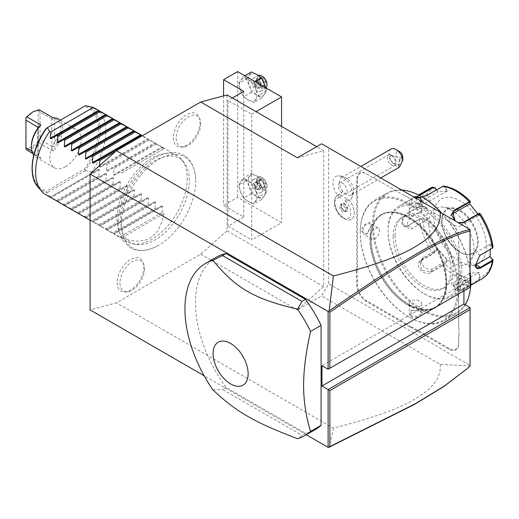 <?xml version="1.0" encoding="UTF-8"?>
<svg xmlns="http://www.w3.org/2000/svg" width="519" height="519" viewBox="0 0 519 519"><rect width="100%" height="100%" fill="white"/><g stroke="black" fill="none" stroke-linecap="round" stroke-linejoin="round"><path stroke-width="0.39" stroke-dasharray="2.6 1.95" d="M227.101 94.951L227.101 230.786L200.749 254.154L116.425 302.837L90.072 309.901M121.452 223.864A52.516 30.323 -60 0 1 157.958 159.917A52.516 30.323 -60 0 1 195.702 179.555A52.516 30.323 -60 0 1 195.721 180.988A52.516 30.323 -60 0 1 157.335 246.006A52.516 30.323 -60 0 1 121.452 223.864M173.385 137.665A18.827 10.867 120 0 0 181.948 147.085A18.827 10.867 120 0 0 200.01 122.296A18.827 10.867 120 0 0 199.134 117.313A18.827 10.867 120 0 0 184.284 116.256A18.827 10.867 120 0 0 173.385 137.665M117.164 282.557A18.827 10.867 120 0 0 125.728 291.97A18.827 10.867 120 0 0 143.789 267.188A18.827 10.867 120 0 0 142.913 262.205A18.827 10.867 120 0 0 128.063 261.148A18.827 10.867 120 0 0 117.164 282.557M306.314 434.747L204.149 375.762M216.06 257.346A99.376 57.375 -120 0 0 226.037 387.427L305.464 433.281A99.376 57.375 -120 0 0 315.442 429.473M328.118 369.275L470.065 287.318L463.915 283.77L321.968 365.726M470.065 287.318L470.065 229.508L328.644 147.857L328.644 283.77L321.618 295.94L297.374 309.94L323.726 286.572L323.726 150.737L297.374 157.795M470.065 307.605L470.065 365.421L328.644 283.77M463.915 290.867L463.915 283.77M342.696 217.662A11.45 6.611 -120 0 1 334.599 203.63A11.45 6.611 -120 0 1 340.419 198.018A13.741 7.934 60 0 1 337.837 195.339A13.741 7.934 60 0 1 332.984 182.597A13.741 7.934 60 0 1 338.18 175.883A13.741 7.934 60 0 1 347.555 181.514A13.741 7.934 60 0 1 351.298 198.615A13.741 7.934 60 0 1 344.979 200.652A11.45 6.611 -120 0 1 350.714 214.269A11.45 6.611 -120 0 1 342.696 217.662L344.434 218.661A13.916 8.032 60 0 1 334.599 201.625A13.916 8.032 60 0 1 337.48 195.254A13.916 8.032 60 0 1 340.892 194.657L340.925 194.651A12.411 7.162 60 0 0 347.983 198.732L344.979 200.652M410.282 327.255A25.593 14.772 60 0 1 413.831 328.897L448.987 349.19A13.663 7.889 -120 0 0 458.647 343.61L458.647 339.536A25.593 14.772 60 0 1 458.997 335.644L458.997 329.675A25.593 14.772 60 0 1 458.647 325.374L458.647 256.367A25.593 14.772 60 0 1 458.997 252.468L458.997 246.506A25.593 14.772 60 0 1 458.647 242.204L458.647 238.13A13.663 7.889 -120 0 0 448.987 221.392L413.831 201.093A25.593 14.772 60 0 1 410.282 198.641L405.118 195.657A25.593 14.772 60 0 1 401.57 194.015L366.414 173.722A13.663 7.889 -120 0 0 356.754 179.302L356.754 183.376A25.593 14.772 60 0 1 356.404 187.275L356.404 193.237A25.593 14.772 60 0 1 356.754 197.538L356.754 266.545A25.593 14.772 60 0 1 356.404 270.444L356.404 276.406A25.593 14.772 60 0 1 356.754 280.708L356.754 284.788A13.663 7.889 -120 0 0 366.414 301.52L401.57 321.819A25.593 14.772 60 0 1 405.118 324.271L410.282 327.255L410.6 326.626A26.086 15.064 -120 0 1 414.181 328.287L413.831 328.897M321.618 143.802L328.644 147.857M470.065 365.421L470.013 365.908L440.17 364.39L321.618 295.94M297.374 309.94L200.749 254.154M440.17 364.39C441.137 374.03 436.421 383.093 426.034 391.566C413.682 400.856 396.49 411.917 333.412 428.117L116.425 302.837M323.726 286.572L227.101 230.786M323.726 150.737L316.661 146.656M243.794 217.137L227.977 226.265L227.977 100.491L251.696 114.186L251.696 239.953L281.564 222.709L237.644 197.356L223.585 205.472L243.794 217.137L243.794 91.363M227.977 226.265L251.696 239.953M251.696 114.186L256.055 111.669M281.564 126.396L281.564 222.709M232.337 97.974L227.977 100.491M223.585 95.892L223.585 205.472M237.644 71.583L237.644 197.356M248.186 181.125A12.424 7.175 60 0 1 255.789 190.59A12.424 7.175 60 0 1 255.789 200.73A12.424 7.175 60 0 1 248.186 201.411A12.424 7.175 60 0 1 240.576 191.952A12.424 7.175 60 0 1 240.576 181.806A12.424 7.175 60 0 1 248.186 181.125L253.752 183.771L255.789 190.59L258.819 196.837L253.752 204.058L248.186 201.411L243.606 198.2L240.576 191.952L238.532 185.127L243.606 177.913L248.186 181.125M248.186 79.699A12.424 7.175 60 0 1 255.789 89.164A12.424 7.175 60 0 1 255.789 99.304A12.424 7.175 60 0 1 248.186 99.985A12.424 7.175 60 0 1 240.576 90.52A12.424 7.175 60 0 1 240.576 80.38A12.424 7.175 60 0 1 248.186 79.699L253.752 82.339L255.789 89.164L258.819 95.412L253.752 102.626L248.186 99.985L243.606 96.768L240.576 90.52L238.532 83.702L243.606 76.488L248.186 79.699M251.404 173.411L256.97 176.058L261.544 179.269L264.573 185.517L266.617 192.341L261.544 199.556L256.97 196.344L251.404 193.697L249.36 186.879L246.33 180.625L251.404 173.411L243.606 177.913M261.544 179.269L253.752 183.771M246.33 180.625L238.532 185.127M251.404 193.697L243.606 198.2M261.544 199.556L253.752 204.058M266.617 192.341L258.819 196.837M256.97 176.058A12.424 7.175 60 0 1 264.573 185.517A12.424 7.175 60 0 1 264.573 195.663A12.424 7.175 60 0 1 256.97 196.344A12.424 7.175 60 0 1 249.36 186.879A12.424 7.175 60 0 1 249.36 176.732A12.424 7.175 60 0 1 256.97 176.058M262.238 189.24A7.454 4.301 -120 0 0 258.981 181.741A7.454 4.301 -120 0 0 253.24 179.743A7.454 4.301 -120 0 0 251.696 183.155A7.454 4.301 -120 0 0 254.952 190.655A7.454 4.301 -120 0 0 260.694 192.653A7.454 4.301 -120 0 0 262.238 189.24M256.438 180.417A7.454 4.301 60 0 1 257.982 177.005A7.454 4.301 60 0 1 261.712 177.375A7.454 4.301 60 0 1 266.98 186.503A7.454 4.301 -120 0 1 265.436 189.915A7.454 4.301 -120 0 1 259.695 187.917A7.454 4.301 -120 0 1 256.438 180.417M266.98 185.893A6.708 3.873 60 0 0 262.238 177.68A6.708 3.873 60 0 0 257.495 180.417A6.708 3.873 -120 0 0 262.238 188.631A6.708 3.873 -120 0 0 266.98 185.893L266.98 186.503M262.238 178.841L265.475 182.863L265.475 187.184L262.238 187.469L259 183.447L259 179.133L259 180.112L261.699 179.872L264.398 183.226L264.398 186.821L261.699 187.061L259 183.707L259 179.133L262.238 178.841L261.699 179.872L256.97 182.604L254.271 182.844L259 180.112M259 183.447L254.271 186.438L256.84 189.643L261.699 187.061L262.238 187.469M265.475 187.184L264.612 186.756L261.881 187.002M265.475 182.863L259.662 185.958L255.912 186.808L256.97 182.604L259.662 185.958L259.662 189.552L255.912 186.808L254.271 182.844L254.271 186.438L255.912 186.808L256.97 189.792L259.662 189.552L264.398 186.821M254.271 186.438L256.97 189.792M244.871 75.755L243.606 76.488M255.011 81.613L253.752 82.339M265.838 87.86L266.617 90.909L261.544 98.123L256.97 94.912L251.404 92.272L249.36 85.447L246.33 79.199L238.532 83.702M246.33 79.199L251.404 71.985M251.404 92.272L243.606 96.768M261.544 98.123L253.752 102.626M266.617 90.909L258.819 95.412M256.97 74.626A12.424 7.175 60 0 1 264.573 84.091A12.424 7.175 60 0 1 264.573 94.231A12.424 7.175 60 0 1 256.97 94.912A12.424 7.175 60 0 1 249.36 85.447A12.424 7.175 60 0 1 249.36 75.307A12.424 7.175 60 0 1 256.97 74.626M262.238 87.815A7.454 4.301 -120 0 0 258.981 80.309A7.454 4.301 -120 0 0 253.24 78.317A7.454 4.301 -120 0 0 251.696 81.73A7.454 4.301 -120 0 0 254.952 89.229A7.454 4.301 -120 0 0 260.694 91.227A7.454 4.301 -120 0 0 262.238 87.815M260.694 91.227L265.436 88.483A7.454 4.301 -120 0 1 259.695 86.491A7.454 4.301 -120 0 1 256.438 78.985A7.454 4.301 60 0 1 257.982 75.579A7.454 4.301 60 0 1 258.28 75.43M265.436 88.483A7.454 4.301 -120 0 0 266.052 87.983M262.238 76.248A6.708 3.873 60 0 0 257.495 78.985A6.708 3.873 -120 0 0 262.238 87.205A6.708 3.873 -120 0 0 266.98 84.467M262.238 77.415L265.475 81.438L265.475 85.752L262.238 86.044L259 82.015L259 77.701L259 78.68L261.699 78.44L264.398 81.794L264.398 85.395L261.699 85.635L259 82.281L259 77.701L262.238 77.415L261.699 78.44L256.97 81.172L254.271 81.418L259 78.68M259 82.015L254.31 85.071L256.97 88.366L261.699 85.635L262.238 86.044M265.475 85.752L264.612 85.324L261.881 85.57M265.475 81.438L259.662 84.526L255.912 85.376L256.97 81.172L259.662 84.526L259.662 88.126L255.912 85.376L254.271 81.418L254.271 85.012L255.912 85.376L256.97 88.366L259.662 88.126L264.398 85.395M254.271 85.012L256.97 88.366M333.412 428.117L329.169 447.209M466.004 369.619L470.013 365.908M337.48 195.254L337.499 195.248A13.916 8.032 60 0 0 337.499 211.311A13.916 8.032 60 0 0 351.408 219.342L351.408 219.342A13.916 8.032 60 0 0 347.983 198.732L347.983 198.758A13.916 8.032 60 0 1 351.395 219.355A13.916 8.032 60 0 1 344.434 218.661M340.419 198.018L340.892 194.657M342.955 191.252A9.939 5.735 -120 0 1 341.502 177.641A9.939 5.735 -120 0 1 347.36 178.711A9.939 5.735 -120 0 1 349.988 181.254A9.939 5.735 60 0 1 353.445 189.253A9.939 5.735 60 0 1 351.441 194.859A9.939 5.735 60 0 1 342.955 191.252A14.908 3.153 -38.8 0 1 337.837 195.339M391.034 149.044A9.939 5.735 -120 0 0 392.494 162.648A9.939 5.735 -120 0 0 398.242 166.638L399.52 159.683A4.969 2.867 60 0 1 396.003 153.598A4.969 2.867 60 0 1 399.52 151.567M402.562 155.35L399.52 159.683M399.455 167.137L398.242 166.638M400.454 164.711A3.724 0.967 -75 0 0 401.888 160.773A3.724 0.967 -75 0 0 401.674 158.029A3.724 0.967 -75 0 0 400.953 158.542A3.724 0.967 -75 0 0 399.526 162.479A3.724 0.967 -75 0 0 399.74 165.23A3.724 0.967 -75 0 0 400.454 164.711M391.54 155.655A3.724 0.967 -75 0 0 391.242 155.233A3.724 0.967 -75 0 0 390.956 155.298A3.724 0.967 -75 0 0 390.528 155.752A3.724 0.967 -75 0 0 389.263 158.892L390.035 155.875L391.54 155.655L394.044 157.672C395.634 160.358 396.016 162.233 395.199 163.303L394.038 163.699L389.263 158.892M389.516 163.258A6.209 3.588 60 0 1 388.608 154.753A6.209 3.588 60 0 1 393.908 157.004A6.209 3.588 60 0 1 394.816 165.509A6.209 3.588 60 0 1 389.516 163.258M344.895 185.302A6.209 3.588 60 0 1 345.803 193.808A6.209 3.588 60 0 1 340.503 191.55A6.209 3.588 60 0 1 339.595 183.051A6.209 3.588 60 0 1 344.895 185.302M337.499 195.248A13.916 8.032 60 0 1 340.925 194.651M344.454 203.176L347.548 207.016L347.548 211.142L344.065 211.116L341.366 207.762L341.366 204.168L344.065 203.922L346.757 207.282L346.757 210.876L344.065 211.116L344.454 211.415L344.065 211.116L342.696 211.908L340.003 208.547L341.366 207.762L341.366 203.448L341.366 204.168L341.366 203.448L344.454 203.176L342.696 204.713L345.394 208.067L345.394 211.661L342.696 211.908M347.548 211.142L344.194 211.071M347.548 207.016L345.394 208.067M340.003 208.547L340.003 204.953L342.696 204.713M345.394 211.661L346.757 210.876M340.003 204.953L341.366 204.168M458.997 335.644L458.997 335.196A26.086 15.064 -120 0 0 458.647 339.128L458.647 343.208A13.17 7.603 60 0 1 449.337 348.58L414.181 328.287M458.647 343.208L458.647 343.61L458.647 343.208M458.647 339.128L458.647 339.536M458.997 335.196L458.997 329.675M458.997 252.468L458.997 252.026A26.086 15.064 -120 0 0 458.647 255.958L458.647 325.374M458.647 324.972A26.086 15.064 -120 0 0 458.997 329.312M458.647 255.958L458.647 256.367M458.997 252.026L458.997 246.506M410.282 198.641L410.6 198.822A26.086 15.064 -120 0 0 414.181 201.301L449.337 221.594A13.17 7.603 60 0 1 458.647 237.721L458.647 242.204M458.647 241.802A26.086 15.064 -120 0 0 458.997 246.142M458.647 237.721L458.647 238.13L458.647 237.721M449.337 221.594L448.987 221.392L449.337 221.594M414.181 201.301L413.831 201.093M410.6 198.822L405.118 195.657M356.404 187.275L357.104 187.314A26.086 15.064 -120 0 0 357.455 183.376L357.455 179.302A13.17 7.603 60 0 1 366.764 173.923L401.57 194.015M401.92 194.216A26.086 15.064 -120 0 0 405.501 195.884M366.764 173.923L366.414 173.722L366.764 173.923M357.104 187.314L357.104 193.198L356.404 193.237M356.404 270.444L357.104 270.483A26.086 15.064 -120 0 0 357.455 266.545L357.455 197.538A26.086 15.064 -120 0 0 357.104 193.198M357.104 270.483L357.104 276.368L356.404 276.406M405.118 324.271L405.501 323.681A26.086 15.064 -120 0 0 401.92 321.209L366.764 300.91A13.17 7.603 60 0 1 357.455 284.788L357.455 280.708A26.086 15.064 -120 0 0 357.104 276.368M405.501 323.681L410.6 326.626M408.09 304.841A53.412 30.835 -120 0 0 434.792 307.488A53.412 30.835 -120 0 0 445.853 283.037A53.412 30.835 -120 0 0 408.09 217.623A53.412 30.835 -120 0 0 381.381 214.976A53.412 30.835 -120 0 0 370.319 239.428A53.412 30.835 -120 0 0 408.09 304.841M371.163 238.941A53.412 30.835 -120 0 0 408.933 304.355A53.412 30.835 -120 0 0 435.636 307.001A53.412 30.835 -120 0 0 446.697 282.55A53.412 30.835 -120 0 0 408.933 217.137L408.927 217.13A53.418 30.842 60 0 1 446.697 282.55A53.418 30.842 60 0 1 408.927 304.361A53.418 30.842 60 0 1 371.156 238.941A53.418 30.842 60 0 1 408.927 217.13A53.412 30.835 -120 0 0 382.231 214.49A53.412 30.835 -120 0 0 371.163 238.941M457.589 288.843A68.819 39.736 60 0 1 408.927 316.94A68.819 39.736 60 0 1 360.264 232.648A68.819 39.736 60 0 1 408.927 204.557A68.819 39.736 60 0 1 457.589 288.843M360.264 232.045A69.565 40.164 60 0 1 374.673 200.198A69.565 40.164 60 0 1 428.279 218.836A69.565 40.164 60 0 1 458.647 288.843A69.565 40.164 60 0 1 444.238 320.69A69.565 40.164 60 0 1 409.459 317.239A69.565 40.164 60 0 1 360.264 232.045L360.264 232.648M361.581 231.279L367.011 233.907L371.072 225.804C371.598 218.668 361.561 224.468 361.581 231.279L362.288 231.279L363.689 234.192L367.329 233.686L371.072 226.213L369.898 223.436L365.194 225.142L362.288 231.279M465.238 304.815A69.565 40.164 60 0 1 456.363 313.69A69.565 40.164 60 0 1 402.75 295.052A69.565 40.164 60 0 1 372.389 225.045A69.565 40.164 60 0 1 386.798 193.198A69.565 40.164 60 0 1 401.654 190.006M463.915 291.01L459.964 288.084L464.025 279.981L469.448 282.602L465.744 289.816M410.776 316.48C416.673 319.912 426.702 314.105 420.26 311.004L411.217 310.466L410.776 316.48L411.126 315.87L417.899 316.421L421.726 313.204L419.91 310.803L411.567 310.304L409.303 313.204L411.126 315.87M468.748 282.602L465.841 288.739L461.138 290.452L459.964 287.669L463.707 280.202L467.347 279.696L468.748 282.602L469.448 282.602M441.5 213.017A69.565 40.164 60 0 1 470.065 271.872M421.869 201.677L419.819 203.416L410.776 202.884L413.234 196.695M371.072 226.213L371.072 225.804L371.072 226.213M378.215 228.237A6.209 3.588 -60 0 0 373.433 229.898A6.209 3.588 -60 0 0 370.722 236.151A6.209 3.588 120 0 0 372.006 238.993A6.209 3.588 120 0 0 376.794 237.332A6.209 3.588 120 0 0 379.506 231.078A6.209 3.588 -60 0 0 378.215 228.237L369.898 223.436M470.765 281.233A68.819 39.736 60 0 1 422.103 309.33A68.819 39.736 60 0 1 373.44 225.045A68.819 39.736 60 0 1 422.103 196.948M441.916 213.257A68.819 39.736 60 0 1 470.065 271.314M393.117 236.405A40.995 23.666 -120 0 0 411.009 277.659A40.995 23.666 -120 0 0 442.603 288.642A40.995 23.666 -120 0 0 451.089 269.874A40.995 23.666 -120 0 0 433.196 228.62A40.995 23.666 -120 0 0 401.609 217.636A40.995 23.666 -120 0 0 393.117 236.405M395.05 235.289A40.995 23.666 -120 0 0 412.942 276.543A40.995 23.666 -120 0 0 444.536 287.526A40.995 23.666 -120 0 0 453.022 268.758A40.995 23.666 -120 0 0 435.13 227.504A40.995 23.666 -120 0 0 403.542 216.52A40.995 23.666 -120 0 0 395.05 235.289M460.055 272.819A50.933 29.408 60 0 1 424.036 293.611A50.933 29.408 60 0 1 388.024 231.234L388.024 231.234A50.933 29.408 60 0 1 424.036 210.435A50.933 29.408 60 0 1 460.055 272.819M388.024 230.215L388.024 231.234L388.024 230.215A52.172 30.121 60 0 1 398.832 206.335A52.172 30.121 60 0 1 439.035 220.309A52.172 30.121 60 0 1 461.806 272.819A52.172 30.121 60 0 1 451.005 296.699A52.172 30.121 60 0 1 424.918 294.117A52.172 30.121 60 0 1 388.024 230.215M469.436 273.312L470.266 278.385L469.189 281.058L457.55 287.773L455.286 289.751L458.809 290.809L467.385 286.897L479.024 280.176L480.03 277.509L479.199 272.436L469.436 273.312L470.266 278.385A50.33 29.058 -120 0 1 444.887 263.73L447.579 260.694L437.815 248.543L432.736 253.454L421.097 260.175C413.28 264.249 423.796 277.354 430.932 272.404L442.571 265.683L444.887 263.73L444.277 263.47L446.898 260.506L432.995 268.531A7.454 5.878 35.1 0 1 424.036 266.837A7.454 5.878 35.1 0 1 422.33 258.566A7.454 5.878 35.1 0 1 423.867 257.177L420.066 261.797L421.597 270.341L430.751 271.722L444.277 263.47M437.815 248.543L437.77 249.146L435.149 252.111L435.123 251.585A50.33 29.058 -120 0 1 422.434 218.882L426.884 220.374L426.884 207.36L422.434 205.861L419.423 206.043L407.785 212.758C404.249 215.009 402.225 218.188 401.725 222.307C402.225 226.18 404.243 227.367 407.785 225.869L419.423 219.148L422.187 218.707L426.521 220.16L412.618 228.191A7.454 4.301 120 0 1 408.894 228.555A7.454 4.301 120 0 1 407.752 222.586A7.454 4.301 120 0 1 412.618 216.014L408.135 213.426C404.801 215.541 402.9 218.499 402.426 222.307L404.191 225.843L408.135 225.603L419.774 218.882L422.187 218.707M435.149 252.111L433.261 253.648L421.623 260.363L421.097 260.175M470.201 278.437L469.371 280.578L457.732 287.299L455.604 289.154L455.487 289.952L459.834 289.862L466.86 286.482L478.499 279.76L479.329 277.62L478.518 272.676L464.615 280.701A7.454 1.576 -21.2 0 1 457.414 283.64A7.454 1.576 -21.2 0 1 453.1 283.809A7.454 1.576 -21.2 0 1 455.487 281.519L457.55 287.773M492.719 259.455A50.33 29.058 -120 0 1 480.03 277.509L479.329 277.62M475.514 264.696L479.712 255.536M422.232 197.019L415.077 198.05L418.82 195.138M458.764 222.982L454.754 220.666M451.984 214.211L451.971 214.217A7.454 5.878 -144.9 0 0 450.44 215.606A7.454 5.878 -144.9 0 0 452.146 223.884A7.454 5.878 -144.9 0 0 461.099 225.57L463.344 222.385M469.39 204.162L470.201 202.248M436.44 189.766L437.815 191.809L447.579 190.934L444.887 186.937L443.55 186.023M470.266 201.593A50.33 29.058 -120 0 0 444.887 186.937L444.277 187.281L442.389 186.704L427.241 195.449L415.725 198.303L419.475 195.481M435.123 187.813A50.33 29.058 -120 0 0 422.434 205.861L422.187 206.536L419.774 206.711L408.135 213.426L407.785 212.758M426.884 220.374L426.521 220.16M486.4 246.447A37.264 21.519 60 0 1 460.055 261.66A37.264 21.519 60 0 1 433.702 216.014A37.264 21.519 60 0 1 460.055 200.801A37.264 21.519 60 0 1 486.4 246.447M437.77 249.146L423.867 257.177M447.579 260.694L446.898 260.506M469.39 273.494L455.487 281.519M479.199 272.436L478.518 272.676M475.521 264.885A7.454 4.301 -60 0 1 472.134 265.073A7.454 4.301 -60 0 1 470.993 259.098A7.454 4.301 -60 0 1 475.865 252.532L489.767 244.507L492.291 247.005L491.986 248.4M493.05 247.038L492.719 246.441L492.291 247.005M477.902 213.977L479.199 215.703L480.03 213.737A50.33 29.058 -120 0 1 492.719 246.441L490.131 243.872L489.767 244.507M479.199 215.703L478.518 215.515L479.329 213.601L480.062 213.504M458.186 222.645L455.169 220.906M478.518 215.515L461.099 225.57M490.131 243.872L490.26 249.399M447.579 190.934L446.898 191.174L444.277 187.281M446.898 191.174L429.479 201.229A7.454 1.576 158.8 0 1 422.278 204.168A7.454 1.576 158.8 0 1 417.97 204.33A7.454 1.576 158.8 0 1 420.351 202.047L437.77 191.991L436.317 189.831M426.884 207.36L426.521 207.989L422.187 206.536M426.521 207.989L412.618 216.014M441.825 221.165A25.217 14.558 60 0 1 447.047 209.618A25.217 14.558 60 0 1 453.295 208.547A25.217 14.558 60 0 1 459.659 210.87A25.217 14.558 60 0 1 477.493 241.75A25.217 14.558 60 0 1 476.319 248.419A25.217 14.558 60 0 1 472.271 253.298A25.217 14.558 60 0 1 459.659 252.046A25.217 14.558 60 0 1 441.825 221.165M451.446 210.137A31.925 18.431 60 0 1 472.53 257.677A31.925 18.431 60 0 1 451.446 262.27A31.925 18.431 60 0 1 429.245 228.113A31.925 18.431 60 0 1 443.388 207.198A31.925 18.431 60 0 1 451.446 210.137M421.584 201.515L419.469 203.578L411.126 203.085L409.303 200.684L414.175 197.239M411.126 203.085L410.776 202.884L411.126 203.085M409.303 210.286A6.209 3.588 180 0 0 411.126 212.822A6.209 3.588 0 0 0 417.892 213.601A6.209 3.588 0 0 0 421.726 210.286A6.209 3.588 0 0 0 419.91 207.749A6.209 3.588 180 0 0 413.137 206.971A6.209 3.588 180 0 0 409.303 210.286L409.303 200.684M452.815 285.651A6.209 3.588 -60 0 0 457.602 283.984A6.209 3.588 -60 0 0 460.314 277.736A6.209 3.588 120 0 0 459.03 274.895A6.209 3.588 120 0 0 454.242 276.556A6.209 3.588 120 0 0 451.53 282.81A6.209 3.588 -60 0 0 452.815 285.651L461.138 290.452M419.91 310.803L420.26 311.004L419.91 310.803M409.303 303.602A6.209 3.588 0 0 1 413.137 300.287A6.209 3.588 0 0 1 419.91 301.065A6.209 3.588 180 0 1 421.726 303.602A6.209 3.588 180 0 1 417.892 306.911A6.209 3.588 180 0 1 411.126 306.139A6.209 3.588 0 0 1 409.303 303.602L409.303 313.204M305.464 433.281L297.543 438.704M226.037 387.427L222.528 389.451L301.948 435.311M212.881 389.827L222.528 389.451M189.338 180.502A48.591 28.058 120 0 0 183.434 161.675A48.591 28.058 120 0 0 144.905 168.221A48.591 28.058 120 0 0 120.616 220.179A48.591 28.058 120 0 0 135.725 244.319A48.591 28.058 120 0 0 171.088 226.083A48.591 28.058 120 0 0 189.338 180.502M187.223 178.387A49.688 28.688 -60 0 1 168.558 224.999A49.688 28.688 -60 0 1 132.397 243.645A49.688 28.688 -60 0 1 127.246 241.705A49.688 28.688 -60 0 1 116.95 218.96A49.688 28.688 -60 0 1 138.644 168.954A49.688 28.688 -60 0 1 176.934 155.642A49.688 28.688 -60 0 1 181.189 159.138A49.688 28.688 -60 0 1 187.223 178.387M95.593 108.679A49.688 28.688 -60 0 1 105.882 131.424A49.688 28.688 -60 0 1 91.831 171.997L92.882 172.606L98.597 169.304L50.239 197.226L56.694 200.399L98.857 176.058L99.908 176.661L105.623 173.365L57.265 201.281L63.72 204.454L105.889 180.112L106.933 180.722L112.649 177.42L64.291 205.342L70.753 208.515L112.915 184.174L113.959 184.777L119.675 181.475L71.317 209.397L77.779 212.569L119.941 188.228L120.992 188.832L126.707 185.536L78.343 213.452L84.805 216.631L126.967 192.283L128.018 192.893L133.733 189.591L85.369 217.513L91.831 220.685L133.993 196.344L135.044 196.948L140.759 193.645L92.401 221.568L98.857 224.74L141.019 200.399L142.07 201.002L147.785 197.707L99.427 225.629L105.889 228.801L148.051 204.454L149.096 205.063L154.811 201.761L106.453 229.683L112.915 232.856L155.077 208.515L156.128 209.118L161.837 205.822L113.479 233.738L119.941 236.911L162.103 212.569L163.855 213.581C159.314 238.176 145.262 246.291 121.693 237.923L119.941 236.911M121.693 173.009L163.855 148.668L121.693 173.009L119.941 171.997L114.225 175.299L113.479 174.871L113.959 168.545L112.915 167.942L107.199 171.238L106.453 170.809L106.933 164.491L105.889 163.887L100.173 167.183L99.427 166.755L147.785 138.833L141.895 135.991M147.785 138.833L148.531 139.261L105.889 163.887M106.453 170.809L154.811 142.887L148.051 139.54M154.811 142.887L155.557 143.322L112.915 167.942M113.479 174.871L161.837 146.948L155.077 143.601M161.837 146.948L162.583 147.377L119.941 171.997M163.855 148.668L162.103 147.656M99.427 166.755L99.46 165.743M56.694 135.485L98.857 111.144M63.72 139.54L105.889 115.199M70.753 143.601L112.915 119.26M77.779 147.656L119.941 123.314M84.805 151.71L126.967 127.369M91.831 155.771L133.993 131.43M98.857 159.826L141.019 135.485M142.07 136.088L115.776 151.276M100.173 167.183L148.531 139.261M149.096 140.149L106.933 164.491M107.199 171.238L155.557 143.322M156.128 144.204L113.959 168.545M114.225 175.299L162.583 147.377M46.846 127.979L85.414 105.72A47.936 27.676 120 0 1 85.408 170.109L84.208 169.298L46.749 190.927L46.846 192.374L49.668 196.338A49.688 28.688 -60 0 1 45.906 194.742M65.478 166.722A22.109 12.767 120 0 0 79.926 147.24A22.109 12.767 120 0 0 76.533 129.523A22.109 12.767 120 0 0 65.478 130.613A22.109 12.767 120 0 0 51.031 150.101A22.109 12.767 120 0 0 54.424 167.819A22.109 12.767 120 0 0 65.478 166.722M98.857 176.058L99.343 169.739L98.597 169.304L50.239 197.226L50.719 196.948L49.668 196.338M105.889 180.112L106.369 173.794L105.623 173.365L57.265 201.281L57.745 201.002L56.694 200.399M112.915 184.174L113.395 177.848L112.649 177.42L64.291 205.342L64.771 205.063L63.72 204.454M119.941 188.228L120.421 181.91L119.675 181.475L71.317 209.397L71.797 209.118L70.753 208.515M126.967 192.283L127.447 185.964L126.707 185.536L78.343 213.452L78.83 213.179L77.779 212.569M133.993 196.344L134.479 190.019L133.733 189.591L85.369 217.513L85.856 217.234L84.805 216.631M141.019 200.399L141.505 194.08L140.759 193.645L92.401 221.568L92.882 221.289L91.831 220.685M148.051 204.454L148.531 198.135L147.785 197.707L99.427 225.629L99.908 225.35L98.857 224.74M155.077 208.515L155.557 202.196L154.811 201.761L106.453 229.683L106.933 229.404L105.889 228.801M162.103 212.569L162.583 206.251L161.837 205.822L113.479 233.738L113.959 233.459L112.915 232.856M85.408 170.109L85.414 170.634L91.831 171.997M85.414 170.634L47.3 192.633M50.719 196.948L92.882 172.606M57.745 201.002L99.908 176.661M64.771 205.063L106.933 180.722M71.797 209.118L113.959 184.777M78.83 213.179L120.992 188.832M85.856 217.234L128.018 192.893M92.882 221.289L135.044 196.948M99.908 225.35L142.07 201.002M106.933 229.404L149.096 205.063M113.959 233.459L156.128 209.118M163.855 213.581L121.693 237.923M58.089 118.87A22.109 12.767 -60 0 1 53.178 151.068L39.126 142.952L32.976 147.96L26.826 150.056M31.393 146.034A20.87 12.047 -60 0 0 37.718 156.362L38.302 155.732L38.069 154.649L40.884 158.172A22.109 12.767 -60 0 1 35.973 157.166A22.109 12.767 -60 0 1 33.729 155.187M40.884 158.172L32.658 153.416M25.95 148.972L25.95 117.456C30.05 113.032 34.15 110.664 38.25 110.359L38.25 141.337C34.15 145.768 30.05 148.136 25.95 148.44M39.126 142.952L38.815 141.544L38.25 141.337M53.178 151.068L52.244 146.462L54.586 146.63A20.87 12.047 -60 0 0 54.586 118.663L52.244 119.227L53.178 117.871M38.815 141.544L40.002 139.663L52.244 146.462M52.244 119.227L51.777 118.832L51.777 146.455M51.777 118.832L40.002 112.033L38.815 110.151L39.126 109.756M38.815 110.151L38.25 110.359M31.873 151.198L37.718 154.571L37.718 128.394L37.718 156.362M38.069 154.649L37.718 154.571M40.002 112.033L40.002 139.663M200.749 123.892A17.393 10.043 -60 0 1 184.063 146.793A17.393 10.043 -60 0 1 176.155 138.093A17.393 10.043 -60 0 1 186.224 118.319A17.393 10.043 -60 0 1 199.938 119.292A17.393 10.043 -60 0 1 200.749 123.892M144.535 268.784A17.393 10.043 -60 0 1 127.849 291.684A17.393 10.043 -60 0 1 119.941 282.985A17.393 10.043 -60 0 1 130.003 263.211A17.393 10.043 -60 0 1 143.724 264.184A17.393 10.043 -60 0 1 144.535 268.784M344.454 211.415L341.366 207.568M449.337 348.58L448.987 349.19M357.455 179.302L356.754 179.302M357.455 183.376L356.754 183.376M357.455 197.538L356.754 197.538M357.455 266.545L356.754 266.545M357.455 280.708L356.754 280.708M357.455 284.788L356.754 284.788M366.764 300.91L366.414 301.52M401.92 321.209L401.57 321.819M408.051 305.276A53.911 31.127 -120 0 0 446.171 283.264A53.911 31.127 -120 0 0 408.051 217.234A53.911 31.127 -120 0 0 369.93 239.246A53.911 31.127 -120 0 0 408.051 305.276M419.774 218.882L419.423 219.148A52.172 30.121 -120 0 0 432.736 253.454L433.261 253.648M442.389 265.001L442.571 265.683A52.172 30.121 -120 0 0 469.189 281.058L469.371 280.578M478.499 279.76L479.024 280.176A52.172 30.121 -120 0 0 481.963 278.826M407.785 225.869L408.135 225.603L412.618 228.191M430.932 272.404L430.751 271.722L432.995 268.531M467.385 286.897L464.615 280.701M475.514 264.495L475.508 264.911M429.79 188.455A52.172 30.121 -120 0 0 419.423 206.043L419.774 206.711M442.571 186.224L442.389 186.704M427.416 194.975L429.479 201.229M417.587 195.851L420.351 202.047M401.725 222.307L402.426 222.307M480.347 255.121L475.865 252.532M441.87 220.731A25.716 14.843 60 0 1 460.055 210.234A25.716 14.843 60 0 1 478.233 241.731A25.716 14.843 60 0 1 460.055 252.228A25.716 14.843 60 0 1 441.87 220.731M441.87 221.139A25.217 14.558 60 0 1 447.093 209.598A25.217 14.558 60 0 1 466.523 216.352A25.217 14.558 60 0 1 477.532 241.731A25.217 14.558 60 0 1 472.309 253.272A25.217 14.558 60 0 1 452.879 246.519A25.217 14.558 60 0 1 441.87 221.139M84.208 169.298A46.736 26.988 120 0 0 84.208 106.414M46.749 128.037A46.736 26.988 120 0 0 46.749 190.927M38.049 187.19A47.936 27.676 120 0 0 46.846 192.374M99.343 169.739L50.979 197.655M106.369 173.794L58.011 201.716M113.395 177.848L65.037 205.771M120.421 181.91L72.063 209.825M127.447 185.964L79.089 213.886M134.479 190.019L86.115 217.941M141.505 194.08L93.148 221.996M148.531 198.135L100.173 226.057M155.557 202.196L107.199 230.112M162.583 206.251L114.225 234.173M54.586 118.663L54.586 146.63M253.24 179.743L257.982 177.005M260.694 192.653L265.436 189.915M262.238 177.68L261.712 177.375M259.228 179.697L259.228 183.499M259.215 183.473L262.134 187.106M253.24 78.317L257.982 75.579M259.228 78.265L259.228 82.073M259.215 82.047L262.134 85.674M351.298 198.615A14.908 14.908 0 0 0 353.445 189.253M347.36 178.711A14.908 14.908 0 0 0 338.18 175.883M341.502 177.641L360.867 166.463M351.441 194.859L380.745 177.939M401.674 158.029L391.242 155.233M390.035 155.875L390.956 155.298M399.74 165.23L394.038 163.699M345.803 193.808L394.816 165.509M339.595 183.051L388.608 154.753M334.599 203.63L334.599 201.625M341.528 203.863L341.528 207.613L344.376 211.149M435.636 307.001L434.792 307.488M382.231 214.49L381.381 214.976M408.927 316.94L409.459 317.239M444.238 320.69L456.363 313.69M374.673 200.198L386.798 193.198M372.006 238.993L363.689 234.192M444.536 287.526L442.603 288.642M403.542 216.52L401.609 217.636M424.036 293.611L424.918 294.117M451.005 296.699L470.668 285.346M455.286 289.751L455.604 289.154M398.832 206.335L418.496 194.975M415.077 198.05L415.725 198.303M404.191 225.843L408.894 228.555M420.066 261.797L422.33 258.566M455.487 289.952L453.1 283.809M476.838 267.785L472.134 265.073M452.711 212.381L450.44 215.606M415.583 198.187L417.97 204.33M472.271 253.298L472.309 253.272C462.604 260.499 441.111 238.202 442.013 220.938C442.117 215.34 443.803 211.557 447.093 209.598L447.047 209.618M476.319 248.419L472.53 257.677M453.295 208.547L443.388 207.198M419.819 203.416L419.469 203.578M421.726 210.286L421.726 200.684M459.03 274.895L467.347 279.696M411.217 310.466L411.567 310.304M421.726 303.602L421.726 313.204M157.335 246.006C144.691 252.565 135.264 250.995 130.237 247.751L123.003 240.699C119.831 235.607 118.248 229.372 118.254 221.983C117.8 198.68 135.959 167.773 156.381 157.147C166.807 151.632 175.876 150.971 183.583 155.162C188.877 157.841 195.047 165.191 195.702 179.555M135.725 244.319L132.397 243.645M183.434 161.675L181.189 159.138M176.934 155.642L142.394 135.699M127.246 241.705L90.072 220.244M60.36 120.181L76.533 129.523M35.973 157.166L54.424 167.819M38.302 155.732L38.302 127.408M184.063 146.793L181.948 147.085M199.938 119.292L199.134 117.313M127.849 291.684L125.728 291.97M143.724 264.184L142.913 262.205"/><path stroke-width="0.78" d="M204.149 375.762L90.072 309.901L90.072 174.066L116.425 150.698L200.749 102.009L227.101 94.951L316.661 146.656M90.072 174.066L328.118 311.497L328.644 311.413L329.169 310.836L333.412 275.972L116.425 150.698M328.118 311.497L328.118 369.275L321.968 365.726L321.968 386.006L328.118 389.561L328.118 447.333L306.314 434.747M304.9 435.558L315.442 429.473A99.376 57.375 -120 0 0 321.092 425.366L321.092 325.348A99.376 57.375 -120 0 0 305.464 299.392L226.037 253.538A99.376 57.375 -120 0 0 216.06 257.346L205.524 263.431A99.376 57.375 -120 0 0 184.939 308.922A99.376 57.375 -120 0 0 212.881 389.827C236.048 411.755 254.135 422.2 297.543 438.704A99.376 57.375 -120 0 0 304.9 435.558A99.376 57.375 -120 0 0 310.55 431.451C305.976 416.459 303.654 401.129 303.589 385.468C303.654 369.723 305.976 351.707 310.55 331.433A99.376 57.375 -120 0 0 297.543 309.168L301.948 301.422L222.528 255.569L212.881 260.285A99.376 57.375 -120 0 0 205.524 263.431M329.876 312.224L329.876 368.256L470.065 287.318L470.065 231.059C445.276 236.489 404.82 260.7 329.876 312.224L328.644 311.413M328.118 369.275L329.876 368.256M470.065 307.605L470.065 309.635L329.876 390.573L328.118 389.561L470.065 307.605L463.915 304.056L463.915 290.867M333.412 275.972C393.506 260.59 411.814 249.736 424.289 240.79C435.966 231.831 441.26 222.314 440.17 212.245L321.618 143.802L297.374 157.795L200.749 102.009M440.17 212.245L470.065 229.508L470.065 231.059M470.013 229.476C445.004 234.809 404.496 259.065 329.169 310.836M256.055 111.669L281.564 96.943L281.564 126.396M281.564 96.943L237.644 71.583L223.585 79.699L243.794 91.363L232.337 97.974M223.585 79.699L223.585 95.892M255.011 81.613L261.544 77.844L256.97 74.626L251.404 71.985L244.871 75.755M261.544 77.844L265.838 87.86M258.28 75.43A7.454 4.301 60 0 1 261.712 75.943A7.454 4.301 60 0 1 266.98 85.077A7.454 4.301 -120 0 1 266.052 87.983M261.712 75.943L262.238 76.248A6.708 3.873 60 0 1 266.98 84.467L266.98 85.077M329.876 390.573L329.876 446.606L415.375 403.717L444.524 385.935L466.523 369.158L443.862 386.506L414.655 404.32L329.169 447.209L328.118 447.333M328.644 447.417L329.876 446.606M463.915 304.056L321.968 386.006M466.523 369.158L470.065 365.895L470.065 309.635M396.003 149.537L399.52 151.567A4.969 2.867 60 0 1 402.562 155.35L402.893 160.027A9.939 5.735 -120 0 0 399.52 152.651A9.939 5.735 -120 0 0 396.003 149.537A9.939 5.735 -120 0 0 391.034 149.044L360.867 166.463M402.893 160.027L399.455 167.137L380.745 177.939M470.065 271.872A69.565 40.164 60 0 1 470.765 281.843A69.565 40.164 60 0 1 465.238 304.815M465.744 289.816L463.915 291.01M401.654 190.006A69.565 40.164 60 0 1 421.577 196.643A69.565 40.164 60 0 1 441.5 213.017M413.234 196.695L420.26 197.402L421.869 201.677M470.065 271.314A68.819 39.736 60 0 1 470.765 281.233L470.765 281.843M421.577 196.643L422.103 196.948A68.819 39.736 60 0 1 441.916 213.257M490.26 249.399L490.131 256.892L492.719 259.455L493.044 260.343L492.33 261.239L480.691 267.96C477.441 269.633 475.715 268.615 475.514 264.904L479.861 255.419L492.33 248.134L493.05 247.038C491.487 235.568 487.159 224.39 480.062 213.504L479.258 213.354M492.719 259.455L492.291 259.176L491.986 260.57L480.347 267.291L476.838 267.785L475.514 264.696M479.712 255.536L492.317 248.14M454.754 220.666L451.627 214.957L454.041 210.344L470.253 201.301C461.54 192.491 452.639 187.398 443.55 186.023L427.416 194.975L422.232 197.019M418.82 195.138L433.008 186.976L429.79 188.455A52.172 30.121 -120 0 1 432.736 187.1L435.123 187.813L436.317 189.831M480.03 213.737L479.024 213.822L463.869 222.573L458.764 222.982M454.041 210.344L454.216 211.025L469.371 202.28L470.201 202.248L469.39 204.162L451.984 214.211L454.216 211.025L452.711 212.381L455.169 220.906M470.298 201.463L470.201 202.248M419.475 195.481L433.261 187.521L435.149 188.092M490.131 256.892L492.291 259.176M489.767 256.678L475.865 264.703A7.454 4.301 -60 0 1 475.521 264.885M479.329 213.601L478.499 213.633L463.344 222.385L458.186 222.645M469.578 203.72L477.902 213.977M435.123 187.813L436.44 189.766M414.175 197.239L419.91 198.011L421.726 200.684L421.584 201.515M321.092 425.366L310.55 431.451M321.092 325.348L310.55 331.433M226.037 253.538L222.528 255.569M305.464 299.392L301.948 301.422M248.14 373.816A24.789 14.311 -120 0 0 230.618 343.455A24.789 14.311 -120 0 0 213.088 353.575A24.789 14.311 -120 0 0 230.618 383.937A24.789 14.311 -120 0 0 248.14 373.816M297.543 309.168C254.135 298.925 236.048 288.48 212.881 260.285M99.46 165.743L99.908 160.436L98.857 159.826L93.148 163.128L92.401 162.694L92.882 156.375L91.831 155.771L86.115 159.067L85.369 158.639L85.856 152.32L84.805 151.71L79.089 155.012L78.343 154.584L78.83 148.259L77.779 147.656L72.063 150.958L71.317 150.523L71.797 144.204L70.753 143.601L65.037 146.896L64.291 146.468L64.771 140.149L63.72 139.54L58.011 142.842L57.265 142.414L57.745 136.088L56.694 135.485L50.979 138.787L50.239 138.352L50.719 132.034L49.668 131.424A49.688 28.688 -60 0 0 35.61 171.997A49.688 28.688 -60 0 0 41.643 191.245A49.688 28.688 -60 0 0 45.906 194.742L90.072 220.244M50.239 138.352L98.597 110.437L91.831 107.083A49.688 28.688 -60 0 1 95.593 108.679L142.394 135.699M98.597 110.437L99.343 110.865L98.857 111.144L99.343 110.865M57.265 142.414L105.623 114.491L98.857 111.144L50.979 138.787M105.623 114.491L106.369 114.92L105.889 115.199L106.369 114.92M64.291 146.468L112.649 118.546L105.889 115.199L58.011 142.842M112.649 118.546L113.395 118.981L112.915 119.26L113.395 118.981M71.317 150.523L119.675 122.607L112.915 119.26L65.037 146.896M119.675 122.607L120.421 123.035L119.941 123.314L120.421 123.035M78.343 154.584L126.707 126.662L119.941 123.314L72.063 150.958M126.707 126.662L127.447 127.09L126.967 127.369L127.447 127.09M85.369 158.639L133.733 130.717L126.967 127.369L79.089 155.012M133.733 130.717L134.479 131.151L133.993 131.43L134.479 131.151M92.401 162.694L140.759 134.778L133.993 131.43L86.115 159.067M140.759 134.778L141.505 135.206L141.019 135.485L141.505 135.206M141.895 135.991L141.019 135.485L93.148 163.128M92.882 107.693L50.719 132.034M99.908 111.747L57.745 136.088M106.933 115.808L64.771 140.149M113.959 119.863L71.797 144.204M120.992 123.918L78.83 148.259M128.018 127.979L85.856 152.32M135.044 132.034L92.882 156.375M115.776 151.276L99.908 160.436M49.668 131.424L47.3 127.719L85.414 105.72L91.831 107.083M47.3 127.719L46.749 128.037M33.729 155.187A22.109 12.767 -60 0 1 31.393 147.046A22.109 12.767 -60 0 1 40.884 124.969L26.826 116.853L32.976 111.851L39.126 109.756L53.178 117.871A22.109 12.767 -60 0 1 58.089 118.87L60.36 120.181M32.658 153.416L26.826 150.056L25.95 148.972L25.95 120.148L38.302 127.408M26.826 116.853L25.95 117.579L25.95 120.148M40.884 124.969L38.069 127.408L37.718 128.394L37.718 126.947M25.95 147.772L31.873 151.198M31.393 147.046L31.393 146.034A20.87 12.047 -60 0 1 37.718 128.394M470.668 285.346L481.963 278.826A52.172 30.121 -120 0 0 492.33 261.239L491.986 260.57M480.691 267.96L480.347 267.291L475.865 264.703M480.691 254.848L480.347 255.121M469.371 202.28L469.189 201.593A52.172 30.121 -120 0 0 442.571 186.224M491.986 248.4L492.33 248.134A52.172 30.121 -120 0 0 479.024 213.822L478.499 213.633M432.736 187.1L433.261 187.521M463.869 222.573L463.344 222.385M420.26 197.402L419.91 198.011M46.846 127.979A47.936 27.676 120 0 0 38.049 187.19C27.41 175.935 31.568 148.265 46.256 128.323M493.044 260.343C491.753 268.952 488.061 275.115 481.963 278.826M418.496 194.975L429.79 188.455M492.55 247.985L492.155 248.29M38.049 187.19L41.643 191.245"/></g></svg>
